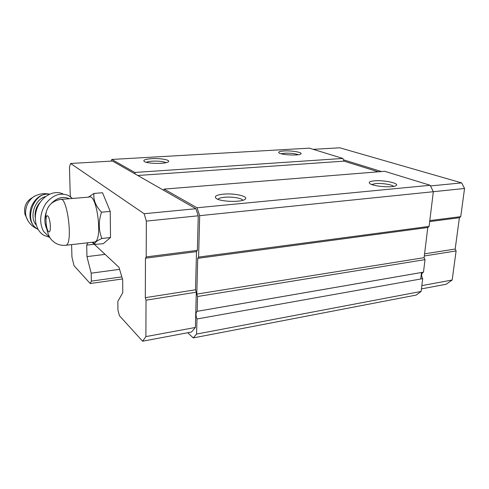 <?xml version="1.0" encoding="UTF-8"?>
<svg xmlns="http://www.w3.org/2000/svg" width="489" height="489" viewBox="0 0 489 489"><rect width="100%" height="100%" fill="white"/><g stroke="black" fill="none" stroke-linecap="round" stroke-linejoin="round"><path stroke-width="0.73" d="M45.801 214.879L46.229 226.872M61.217 199.384L88.992 197.104C96.816 192.532 102.996 239.946 94.817 241.982L93.717 242.11M70.691 196.865L70.22 194.787L69.456 167.116L70.612 163.485L112.488 161.046L163.522 190.215L164.115 189.102L197.036 207.776L199.683 215.673L198.595 257.092L197.721 258.333L196.798 294.097L197.562 296.511L197.177 311.316L423.486 272.147L425.02 259.622L197.562 296.511M111.156 161.119L111.822 159.445L134.756 172.452L135.233 174.041M421.53 272.483L420.742 278.993M164.115 189.102L384.666 171.297L430.173 185.276L433.34 191.712L429.091 226.407L427.783 227.513L424.104 257.66L425.02 259.622M422.692 278.644L196.975 318.981L196.578 334.066L193.253 337.917L416.151 295.081L421.121 291.444L422.692 278.644C421.09 275.717 421.31 273.559 423.352 272.184L423.486 272.147M111.822 159.445L309.341 148.155L342.85 158.448L344.042 161.144L137.776 175.496M196.975 318.981C195.667 315.362 195.704 312.813 197.079 311.346L197.177 311.316M421.121 291.444L196.578 334.066M193.253 337.917L187.721 332.74M70.612 163.485L144.139 213.736L146.345 221.114L146.205 256.914L145.465 258.198L145.325 297.673L146.034 300.179L145.893 336.603L142.592 341.206L119.432 315.705L117.928 310.038L117.855 301.358L122.77 292.74L122.69 279.8L118.968 267.294L92.146 242.287M87.886 242.77L86.706 245.117L86.95 256.615L91.18 273.174L91.333 281.132L90.208 283.522L122.439 278.968M94.255 244.256L86.706 245.117M105.123 254.384L86.95 256.615M119.579 269.36L91.18 273.174M121.816 276.872L91.333 281.132M151.572 158.674C160.453 158.069 171.107 160.05 168.259 161.847C165.887 164.059 147.464 163.833 144.334 161.535C142.739 160.129 145.147 159.176 151.572 158.674M283.901 150.967C291.774 150.41 303.473 152.501 300.735 154.029C298.638 155.838 281.475 154.97 279.072 152.929C277.954 151.932 279.561 151.284 283.901 150.967M342.85 158.448L134.756 172.452M344.042 161.144L378.272 171.816M374.226 180.857C383.792 179.836 400.442 183.442 395.937 185.679C392.698 187.984 373.211 186.407 369.886 183.601C368.284 182.244 369.727 181.327 374.226 180.857M223.449 194.145C234.763 192.978 249.763 196.578 244.836 199.445C241.077 202.409 220.912 201.804 216.395 198.583C213.785 196.456 216.138 194.977 223.449 194.145M430.173 185.276L197.036 207.776M433.34 191.712L199.683 215.673M429.091 226.407L198.595 257.092M427.783 227.513L197.721 258.333M424.104 257.66L196.798 294.097M163.522 190.215L195.887 208.711L198.253 215.796L197.367 250.362L196.499 251.621L195.533 289.788L196.297 292.196L195.392 327.459L191.535 332.025L142.592 341.206M217.905 199.31C218.644 198.308 220.863 197.623 224.555 197.263C231.859 196.529 242.012 198.186 242.844 200.294M371.732 184.506L375.479 183.595C381.493 182.972 392.092 184.579 393.663 186.388M281.212 153.772L284.806 153.204C290.662 153.026 295.173 153.534 298.339 154.72M146.364 162.305C147.415 161.731 149.408 161.346 152.354 161.156C158.754 160.924 163.302 161.431 166.009 162.678M343.443 159.793L381.451 171.56M313.198 149.341L339.769 147.794L461.677 182.898L464.55 188.491L433.333 191.694M461.677 182.898L430.491 185.93M464.55 188.491L460.742 216.645L429.8 220.606M460.742 216.645L459.397 217.739L429.684 221.566M459.397 217.739L455.18 249.029L424.574 253.84M455.18 249.029L456.109 250.93L424.311 255.979M456.109 250.93L452.172 280.014L421.836 285.619M452.172 280.014L446.206 284.243L421.432 288.895M144.139 213.736L195.887 208.711M146.345 221.114L198.253 215.796M146.205 256.914L197.367 250.362M145.465 258.198L196.499 251.621M145.325 297.673L195.533 289.788M146.034 300.179L196.297 292.196M145.893 336.603L195.392 327.459M90.208 283.522L74.059 265.735L71.944 257.135L71.596 244.61M88.448 197.146L93.974 193.43L102.525 192.745L110.227 211.401L110.514 237.526L103.246 243.711L94.787 244.396C94.249 242.788 96.62 240.82 101.914 238.485L110.514 237.526M93.974 193.43C93.179 199.787 95.697 206.052 101.529 212.208C98.411 221.413 98.546 230.172 101.914 238.485M101.529 212.208L110.227 211.401M46.431 211.529C44.328 217.568 44.352 223.186 46.504 228.375M69.285 198.705C63.228 196.089 57.311 197.593 51.522 203.222M32.818 197.391C26.223 200.936 23.6 206.566 24.957 214.268L26.327 217.25M63.05 193.999C54.707 189.799 42.934 195.337 37.873 206.382C32.696 217.373 35.734 230.912 44.077 235.411L48.937 237.073M72.525 198.455L68.448 195.508C60.245 192.287 52.684 195.001 45.764 203.65C39.811 213.338 39.089 222.629 43.6 231.511L49.854 237.477M46.039 221.645C45.599 211.352 49.939 215.612 50.318 226.089C50.697 236.511 46.382 231.78 46.039 221.645M45.795 214.879C46.834 206.364 51.638 201.23 60.208 199.463C67.127 194.885 73.35 243.284 66.07 245.24L65.074 245.344M48.686 194.011C44.407 193.259 40.294 193.723 36.351 195.404C28.772 198.118 23.674 209.005 26.265 217.073L28.075 220.961M49.603 194.145C41.437 193.479 35.281 197.813 31.137 207.147C28.399 217 30.416 224.255 37.201 228.919L38.044 229.341M49.462 194.206C33.307 191.199 22.904 222.183 37.824 229.127L37.965 229.207M45.575 196.578C34.823 199.047 28.906 216.939 36.21 225.062M40.446 201.939C36.265 206.45 34.523 211.731 35.232 217.782M45.978 225.166C48.613 239.359 52.109 240.246 54.75 242.611C58.16 244.848 61.932 245.722 66.07 245.24L94.817 241.982M423.352 272.184L197.079 311.346M93.008 242.189L94.787 244.402M24.957 214.268L26.265 217.073C28.173 222.428 31.816 226.383 37.201 228.919L37.965 229.2M44.077 235.411L49.401 237.232"/></g></svg>
